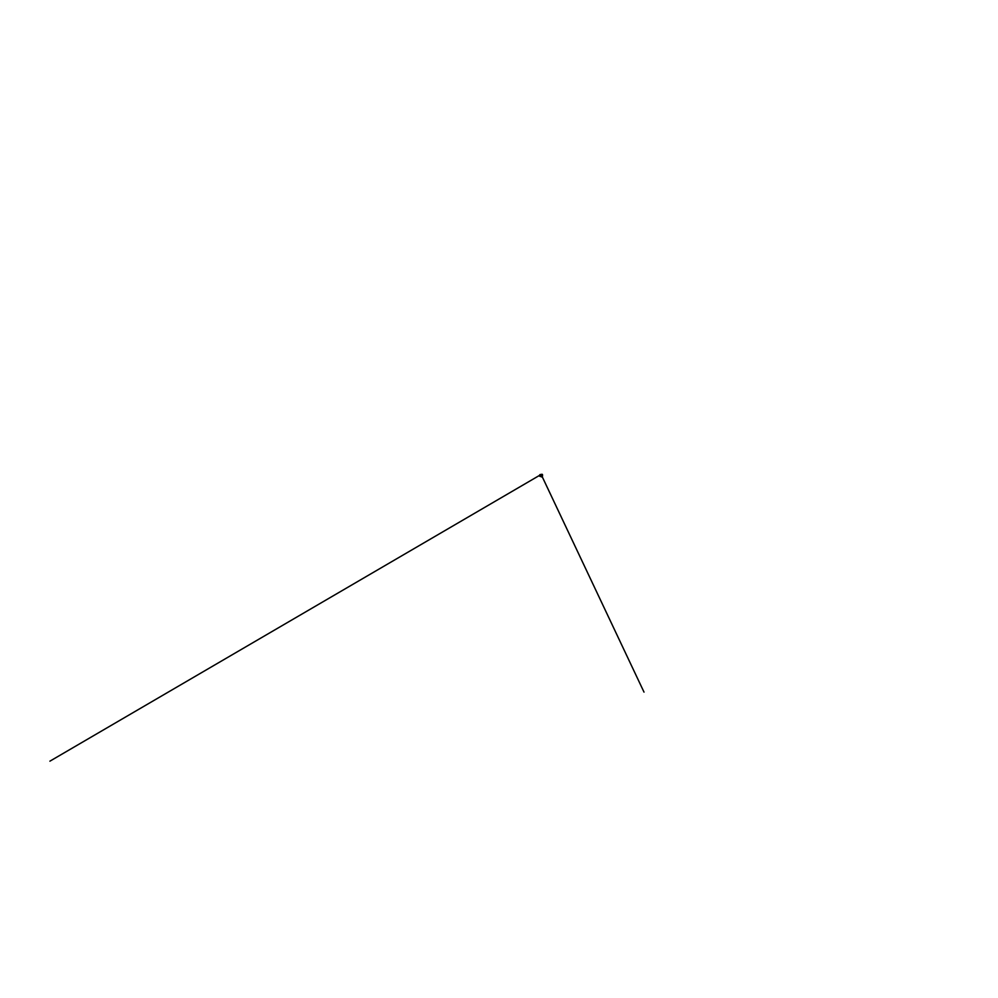 <?xml version="1.0" encoding="UTF-8"?>
<svg xmlns="http://www.w3.org/2000/svg" width="998" height="998" viewBox="0 0 998 998"><rect width="100%" height="100%" fill="white"/><g stroke="black" fill="none" stroke-linecap="round" stroke-linejoin="round"><path stroke-width="0.75" stroke-dasharray="4.99 3.74" d="M540.13 476.395L541.565 476.795L540.13 476.395L539.743 474.886L540.454 474.761L539.993 476.183L539.993 475.11L541.59 475.796M541.827 475.609L542.276 474.749L542.001 476.096L542.837 475.934L542.014 475.597L542.039 476.932L542.101 475.036L541.689 475.959M542.812 475.859L541.689 476.682L542.026 475.011L541.864 477.044L542.85 475.871M542.463 475.522L542.251 476.695L542.338 475.185L541.59 475.921L542.6 475.11L542.089 476.795L542.401 474.761L542.064 476.607L542.301 475.273L542.064 476.021L540.829 475.709L541.939 476.133L542.263 475.285L542.188 475.921M542.126 474.424L541.003 474.25L542.188 474.437L540.916 474.611L542.126 474.823L540.991 474.674L542.064 474.799L541.689 475.946L542.251 474.848L541.003 474.25L542.163 474.437L540.841 474.225L542.326 474.462L540.854 474.275L542.114 474.836L540.916 474.661L541.789 474.799L541.415 476.545L542.213 475.148L541.727 476.707L542.288 475.085L542.101 475.896L540.729 475.572L542.051 476.108L540.679 475.796L542.188 476.108L540.355 476.034L541.939 475.996L541.752 476.657L541.864 475.31M542.45 474.998L541.789 476.819L540.617 476.158L541.889 476.495L541.902 475.372M542.413 476.271L542.313 475.148L542.014 476.233L540.454 476.071L540.479 475.248L540.018 475.984L540.454 475.248M542.338 476.57L542.401 475.46L540.829 475.285L542.001 475.51L541.852 476.408L542.301 475.11L541.852 476.57L540.567 474.611L539.943 476.358L540.267 475.322M542.575 475.223L540.691 474.823L541.664 475.497M542.251 474.724L542.463 475.784L542.413 474.699M542.55 474.749L542.064 477.106M541.814 476.083L540.891 475.41M541.914 477.094L542.288 475.073L541.951 476.682L542.163 475.248L541.739 476.67L540.604 475.896M541.727 475.547L541.902 476.807L542.051 475.36L540.592 474.898L542.001 475.772L542.064 475.098M541.627 476.433L541.989 475.485L540.754 475.148L542.089 475.41M542.425 476.021L542.126 476.632L542.101 475.909M542.363 474.998L541.664 476.345M541.964 474.749L540.816 474.225L542.301 474.449L540.829 474.225L541.939 474.362L540.741 475.036L541.877 475.497M542.401 476.183L541.889 475.085L541.739 476.67L540.292 476.408L541.926 477.019L542.338 475.584L540.766 475.385L541.827 475.16M541.689 476.445L542.463 475.784M541.989 476.171L542.388 475.085L542.076 476.944L540.716 475.909M542.064 476.944L542.201 476.271L540.417 476.271L540.467 474.761L540.018 475.996L541.54 476.333M542.001 476.882L542.363 475.248L540.841 475.36M540.754 474.387L542.076 474.823L541.752 476.695L542.213 475.796M541.827 476.32L542.276 475.023L540.217 474.898L542.163 475.26M541.864 475.036L541.889 476.495M542.326 475.909L542.363 475.048L541.527 475.647M542.139 475.16L541.827 477.032M540.192 475.547L539.768 476.296L542.076 476.495L540.192 476.121L540.405 475.073M540.766 475.173L542.263 475.322L540.704 475.709L542.051 475.959M542.351 476.233L540.105 476.37L540.841 475.821M542.151 476.682L540.729 475.834M542.188 475.772L541.951 476.695L540.417 476.345L541.827 476.657L540.342 476.258L539.918 474.674L539.656 476.009L541.54 476.071M539.818 476.096L539.881 474.898L540.741 475.472L540.292 474.724L539.669 475.821L540.168 474.774L542.326 474.449L540.105 474.823M540.517 474.873L540.18 475.946M540.392 475.971L541.627 476.557L540.355 476.383L540.504 474.611L540.691 475.447L540.255 474.599L539.731 475.572L540.267 474.699M540.367 475.809L539.644 475.984L540.38 475.821M539.831 475.41L540.38 474.786L540.367 475.959M539.756 475.709L540.192 474.561L540.192 476.271L541.49 476.595L539.806 476.146L541.016 474.724L540.18 475.659M540.118 475.46L539.906 474.761L539.644 476.021L540.829 475.472M539.93 475.235L539.644 475.896M539.968 475.946L540.492 474.761L539.743 475.896M540.018 475.622L541.54 476.208M540.38 475.834L540.267 474.786L540.504 475.41L541.066 474.711L540.168 474.661L539.743 476.283M540.23 475.41L539.519 476.009M540.13 475.684L541.078 474.724L540.205 474.699M539.818 475.796L539.918 474.898L540.442 475.422M540.991 474.886L539.918 476.196L540.741 475.472L540.192 476.258L540.267 474.574M540.043 475.16L539.456 475.821L540.13 475.298M540.005 475.11L540.155 476.246L541.59 476.595M539.481 475.959L540.392 474.586M541.702 475.023L540.841 474.3L542.001 475.023L540.691 475.135M540.629 474.911L539.993 474.986M541.964 475.26L540.492 474.761M540.754 475.06L541.602 475.21M542.101 475.772L540.766 475.248L542.5 475.397M540.953 475.821L540.305 475.335M541.016 474.799L540.829 474.137M541.565 474.973L540.504 474.936M540.754 474.761L542.126 474.986L540.691 474.711M540.292 476.408L541.64 476.807M540.18 476.283L541.714 476.533M540.417 476.345L541.727 476.757L540.355 476.395M540.342 476.296L541.452 476.57M539.918 476.271L541.889 476.607M542.301 475.223L540.716 474.811M541.802 476.208L540.592 476.096M540.13 476.208L539.718 475.51M540.804 475.572L542.114 475.871M541.29 474.898L542.026 474.337L540.879 474.15L542.276 474.374L540.816 474.225M541.003 474.823L542.188 474.437L540.991 474.162L542.301 474.374L541.028 474.25M541.403 474.349L542.338 474.487L541.403 474.324M542.313 474.487L541.34 474.262M542.313 475.173L541.814 475.896M541.864 476.42L540.367 476.233L540.691 475.447L540.342 476.246L542.026 476.682M542.076 476.495L541.864 475.834M540.554 476.121L542.301 475.859M542.151 476.458L540.479 476.046M541.577 475.946L540.33 475.535M539.444 475.909L539.706 474.761L539.444 475.909M540.118 474.561L542.064 475.684M540.28 474.586L540.355 476.183M539.544 476.046L540.18 475.372M539.955 476.345L541.527 476.745L539.893 476.246M540.766 474.761L541.403 474.724M540.367 476.221L541.839 476.607M541.789 475.497L540.866 475.273M542.163 475.41L540.841 475.173L542.163 475.397M542.163 475.298L540.841 475.048M541.016 475.011L541.764 475.073M542.014 476.046L540.242 475.647M540.155 474.661L539.382 475.422M539.644 476.009L540.13 475.372M541.602 476.795L540.242 476.433"/><path stroke-width="1.5" d="M542.538 475.11L542.014 476.021L542.438 475.036M542.475 476.108L542.076 476.795L542.376 476.083M541.378 476.383L539.856 475.984L541.565 476.47L541.752 475.322L540.679 475.185M542.413 474.699L541.752 476.034L542.251 474.724M542.064 477.106L542.55 474.749M541.764 477.007L541.739 476.021L541.914 477.094M541.714 475.36L540.904 474.649L542.139 474.823M540.879 474.998L540.168 474.948M541.465 476.408L539.906 475.846M541.54 476.071L539.968 475.46M540.716 475.185L539.993 475.048M540.904 474.836L540.192 474.736L540.055 476.233M539.955 476.271L541.527 476.745L540.068 476.358L540.405 474.674M540.33 474.711L539.544 475.497L540.118 474.561M539.743 476.283L539.531 475.497L541.515 476.757M539.856 476.271L539.743 475.547L539.868 476.271M541.664 475.472L540.192 475.085M541.777 475.148L540.068 474.911M541.615 475.647L539.98 475.298L541.502 475.747M540.779 474.574L542.126 474.836L540.891 475.011M541.939 474.462L540.168 474.649L539.93 476.345M541.552 476.795L540.118 476.37M540.18 476.42L541.652 476.782M541.515 475.634L539.968 475.322M541.59 475.796L539.943 475.435M541.577 475.472L540.143 475.173M541.54 476.208L540.479 475.647M539.943 475.809L541.452 476.071M540.904 474.586L542.351 474.387M540.704 474.487L542.014 474.287M542.401 476.083L542.089 476.732M542.425 475.11L542.463 475.784M539.818 474.711L539.544 476.046M540.267 474.574L539.768 476.296M539.881 476.246L540.28 474.586M539.943 475.46L541.49 475.796L539.955 475.447M541.565 475.472L540.018 475.173L541.565 475.497M542.026 476.333L644.009 692.113L541.939 476.121M540.342 474.911L49.9 761.175L540.342 474.911M540.13 474.936L541.752 475.235M541.54 476.62L539.918 476.196M541.54 476.545L540.517 476.283"/></g></svg>
